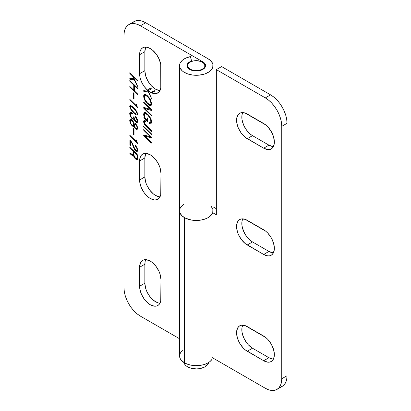 <?xml version="1.0" encoding="UTF-8"?>
<svg xmlns="http://www.w3.org/2000/svg" width="411" height="411" viewBox="0 0 411 411"><rect width="100%" height="100%" fill="white"/><g stroke="black" fill="none" stroke-linecap="round" stroke-linejoin="round"><path stroke-width="0.62" d="M242.639 112.902L242.028 114.864L242.028 119.678L243.625 125.047L246.569 130.153L250.422 134.217L252.508 135.661L268.943 145.15L263.682 148.186L247.247 138.697A15.109 8.723 60 0 1 237.378 125.381A15.109 8.723 60 0 1 239.695 113.277A15.109 8.723 60 0 1 247.247 114.022L263.682 123.511A15.109 8.723 60 0 1 274.368 142.016L274.163 144.302L272.565 147.832L271.239 148.931L269.616 149.532L267.772 149.604L263.682 148.186L245.162 137.253L241.314 133.19L238.365 128.083L237.378 125.381L236.561 120.192L236.767 117.9L238.365 114.376L239.695 113.277L241.314 112.676L245.162 113.056L265.768 124.954L267.772 126.809L271.239 131.484L273.551 136.827L274.368 142.016A15.109 8.723 60 0 1 271.239 148.931A15.109 8.723 60 0 1 263.682 148.186L268.943 145.15L273.032 146.568M242.639 219.181L242.028 221.149L242.028 225.958L243.625 231.326L246.569 236.433L250.422 240.497L252.508 241.94L268.943 251.429L263.682 254.466L247.247 244.977A15.109 8.723 60 0 1 237.378 231.66A15.109 8.723 60 0 1 239.695 219.556A15.109 8.723 60 0 1 247.247 220.301L263.682 229.79A15.109 8.723 60 0 1 274.368 248.295L274.163 250.587L272.565 254.111L271.239 255.21L269.616 255.812L267.772 255.883L263.682 254.466L245.162 243.533L241.314 239.469L238.365 234.362L237.378 231.66L236.561 226.471L236.767 224.185L238.365 220.656L239.695 219.556L241.314 218.955L245.162 219.335L265.768 231.234L267.772 233.094L271.239 237.769L273.551 243.107L274.368 248.295A15.109 8.723 60 0 1 271.239 255.21A15.109 8.723 60 0 1 263.682 254.466L268.943 251.429L273.032 252.847M242.639 325.466L242.028 327.428L242.028 332.242L243.625 337.606L246.569 342.712L248.419 344.921L252.508 348.22L268.943 357.709L263.682 360.745L247.247 351.256A15.109 8.723 60 0 1 237.378 337.94A15.109 8.723 60 0 1 239.695 325.836A15.109 8.723 60 0 1 247.247 326.581L263.682 336.075A15.109 8.723 60 0 1 274.368 354.575L274.163 356.866L272.565 360.39L271.239 361.495L269.616 362.091L267.772 362.168L263.682 360.745L245.162 349.812L243.158 347.958L239.695 343.283L237.378 337.94L236.561 332.751L236.767 330.465L238.365 326.935L239.695 325.836L241.314 325.235L245.162 325.615L265.768 337.513L267.772 339.373L271.239 344.048L273.551 349.386L274.368 354.575A15.109 8.723 60 0 1 271.239 361.495A15.109 8.723 60 0 1 263.682 360.745L268.943 357.709L273.032 359.127M182.381 350.634L180.835 352.304L179.884 354.118L179.561 355.998A16.738 9.664 0 0 0 184.462 362.831L184.462 217.645A16.738 9.664 180 0 1 179.561 210.812A16.738 9.664 180 0 1 183.897 204.324L182.227 205.582L180.085 208.413M276.947 389.412L282.208 386.376A23.242 13.419 -120 0 0 287.022 375.736L281.761 378.772A23.242 13.419 60 0 1 276.947 389.412A23.242 13.419 60 0 1 265.326 388.261L211.984 357.467L265.326 388.261L268.532 389.751L271.614 390.45L274.456 390.337L276.947 389.412L278.992 387.717L280.513 385.313L281.448 382.292L281.761 378.772L281.761 126.357L281.761 378.772L287.022 375.736L287.022 123.321L281.761 126.357L281.448 122.473L280.513 118.373L278.992 114.217L276.947 110.158L274.456 106.362L271.614 102.966L268.532 100.104L265.326 97.89L216.345 69.613L216.345 214.799L212.708 212.698L216.345 214.799L216.345 69.613L265.326 97.89L270.587 94.854L273.793 97.068L276.875 99.93L279.716 103.325L282.208 107.122L284.253 111.181L285.768 115.337L286.708 119.437L287.022 123.321L287.022 375.736L286.708 379.255L285.768 382.276L284.253 384.681L282.208 386.376L279.716 387.301M179.628 209.944L180.003 213.026L182.047 215.883L185.551 218.22L191.588 220.085L195.708 220.471L199.864 220.255L203.799 219.448L207.267 218.107L210.052 216.314L211.984 214.177L211.984 359.363L211.984 214.177A16.738 9.664 180 0 1 184.462 217.645L184.462 362.831A16.738 9.664 0 0 0 211.984 359.363L210.052 361.5L207.267 363.298L203.799 364.634L199.864 365.441L195.708 365.656L191.588 365.271L187.76 364.31L184.462 362.831L180.835 359.697L179.884 357.883L179.561 355.998L179.561 210.812L179.884 208.927M213.032 206.81L216.345 208.726L213.032 206.81M221.606 66.577L270.587 94.854L221.606 66.577L216.345 69.613L221.606 66.577M211.264 206.492L212.862 209.44L212.764 212.533L212.076 214.033L209.507 216.746L207.694 217.887L205.587 218.852L200.717 220.132L192.728 220.255L187.745 219.12L184.462 217.645L182.381 216.181L180.835 214.511L179.884 212.698L179.561 210.812A16.738 9.664 -0 0 0 196.294 220.476A16.738 9.664 -0 0 0 213.032 210.812L213.032 65.626A16.738 9.664 180 0 1 196.294 75.29A16.738 9.664 180 0 1 179.561 65.626A16.738 9.664 180 0 1 190.468 56.569L191.572 61.47L191.572 61.003L189.353 62.056L187.796 63.453L187.051 65.056L187.19 66.71L188.197 68.267L189.98 69.567L192.363 70.492L195.122 70.954L197.999 70.903L200.707 70.353L202.993 69.351L204.642 67.99L205.495 66.407L205.469 64.748L204.565 63.171L202.87 61.83L140.413 25.775L137.207 24.285L134.125 23.586L131.284 23.699L128.792 24.624L126.747 26.319L125.232 28.724L124.292 31.745L123.978 35.264L123.978 287.679L124.292 291.563L125.232 295.663L126.747 299.819L128.792 303.878L131.284 307.675L134.125 311.07L137.207 313.932L140.413 316.146L179.561 338.746L140.413 316.146A23.242 13.419 60 0 1 123.978 287.679L123.978 35.264A23.242 13.419 60 0 1 128.792 24.624A23.242 13.419 60 0 1 140.413 25.775L145.674 22.739L208.13 58.794A16.738 9.664 180 0 1 213.032 65.626M182.381 205.443L183.897 204.324M270.587 94.854L265.326 97.89A23.242 13.419 60 0 1 281.761 126.357L287.022 123.321A23.242 13.419 -120 0 0 270.587 94.854M242.793 325.137A15.109 8.723 -120 0 0 252.508 348.22L247.247 351.256L252.508 348.22L268.943 357.709A15.109 8.723 -120 0 0 273.392 359.157M242.793 218.852A15.109 8.723 -120 0 0 252.508 241.94L247.247 244.977L252.508 241.94L268.943 251.429A15.109 8.723 -120 0 0 273.392 252.878M242.793 112.573A15.109 8.723 -120 0 0 252.508 135.661L247.247 138.697L252.508 135.661L268.943 145.15A15.109 8.723 -120 0 0 273.392 146.593M154.695 91.108L154.182 90.636A15.109 8.723 -120 0 0 154.87 90.965L151.515 93.009L150.894 92.532A15.109 8.723 60 0 1 148.099 90.682L151.515 98.414L148.263 92.054L144.122 91.617L143.742 91.278L143.711 90.667L147.832 91.098L147.313 90.004L144.215 86.521L141.738 82.349L140.141 77.92L139.591 73.692L139.797 52.428L140.408 50.466L141.394 48.904L142.72 47.799L144.338 47.198L146.188 47.126L150.277 48.549L152.358 49.988L156.211 54.052L159.16 59.158L160.752 64.527L160.783 88.149L159.422 91.519L156.874 93.374L155.255 93.651L151.284 92.917L154.803 91.108M202.87 69.423L202.87 68.843L202.87 69.423M202.87 62.415L202.87 61.83A9.299 5.369 180 0 1 205.592 65.626A9.299 5.369 180 0 1 196.294 70.995A9.299 5.369 180 0 1 187 65.626A9.299 5.369 180 0 1 191.572 61.003L190.468 56.569L185.813 58.095L182.227 60.396L180.085 63.227L179.628 64.758L180.003 67.841L182.047 70.697L183.64 71.951L187.745 73.934L192.728 75.069L198.076 75.234L203.24 74.417L205.587 73.661L209.507 71.56L212.076 68.843L212.764 67.347L212.862 64.255L211.264 61.306L208.13 58.794L145.674 22.739A23.242 13.419 -120 0 0 134.053 21.588L136.544 20.663L139.386 20.55L142.468 21.249L145.674 22.739L140.413 25.775L202.87 61.83L202.87 62.415M145.057 261.951L144.852 283.22L139.591 286.256L139.591 267.273A15.109 8.723 60 0 1 142.72 260.358A15.109 8.723 60 0 1 154.361 264.407A15.109 8.723 60 0 1 160.958 279.614L160.752 300.878L159.16 304.402L157.829 305.507L156.211 306.108L154.361 306.18L150.277 304.757L148.191 303.318L144.338 299.254L141.394 294.148L139.797 288.779L139.591 286.256L139.591 267.273L140.408 263.025L141.394 261.463L142.72 260.358L144.338 259.762L146.188 259.685L150.277 261.108L152.358 262.547L156.211 266.616L159.16 271.717L160.146 274.42L160.958 279.614L160.958 298.592A15.109 8.723 60 0 1 157.829 305.507A15.109 8.723 60 0 1 146.188 301.458A15.109 8.723 60 0 1 139.591 286.256L144.852 283.22L145.664 288.409L146.65 291.111L149.599 296.218L153.452 300.282L157.619 302.686M145.664 153.709L144.852 157.958L144.852 176.935L139.591 179.972L139.591 160.994A15.109 8.723 60 0 1 142.72 154.079A15.109 8.723 60 0 1 154.361 158.127A15.109 8.723 60 0 1 160.958 173.334L160.752 194.598L159.16 198.123L157.829 199.227L156.211 199.828L154.361 199.9L150.277 198.477L148.191 197.039L144.338 192.975L141.394 187.868L139.797 182.499L139.591 179.972L139.591 160.994L140.408 156.745L141.394 155.183L142.72 154.079L144.338 153.478L146.188 153.406L150.277 154.829L152.358 156.267L156.211 160.331L159.16 165.438L160.146 168.14L160.958 173.334L160.958 192.312A15.109 8.723 60 0 1 157.829 199.227A15.109 8.723 60 0 1 146.188 195.179A15.109 8.723 60 0 1 139.591 179.972L144.852 176.935L145.664 182.13L146.65 184.832L149.599 189.939L153.452 194.002L155.533 195.441L159.622 196.864M137.582 155.82L137.551 158.985L137.233 159.648L136.575 159.72L134.854 158.286L133.652 155.795L133.472 156.175L132.943 156.118L130.025 153.74L129.907 152.815L133.113 155.137L133.354 151.366L129.994 148.104L129.768 147.272L136.765 153.899L137.582 155.82L137.582 158.538L136.92 159.761L137.372 159.504L136.92 159.761L135.466 158.98L136.062 158.636L135.466 158.98L134.335 157.48L134.726 157.254L134.335 157.48L133.652 155.795L134.017 155.584L133.354 156.216L132.522 155.784L133.945 154.962L132.522 155.784L131.109 154.505L131.669 154.182L131.109 154.505L130.189 153.863L130.857 153.478L130.189 153.863L129.886 153.565L130.508 153.205L129.886 153.565L129.907 152.815L133.113 155.137L133.945 154.659L133.113 155.137L133.945 154.079L133.354 154.418L133.354 151.366L133.868 151.073L133.354 151.366L130.071 148.186L130.585 147.888L130.071 148.186L129.809 147.801L130.241 147.554L129.809 147.801L129.809 147.251L136.57 153.688L137.582 155.82M135.913 103.962L136.339 104.142L137.521 107.6L130.102 100.418L129.819 99.467L135.913 105.257L136.154 103.906L136.616 105.648L137.68 107.456L137.423 107.518L137.675 107.374L137.423 107.518L130.102 100.418L130.611 100.12L130.102 100.418L129.819 100.017L130.251 99.77L129.819 100.017L129.819 99.467L130.112 99.637L135.913 105.257L136.442 104.954L135.913 105.257L136.154 103.906M134.043 98.984L133.457 98.491L133.549 92.814L134.043 93.523L134.043 98.984L133.755 99L134.043 98.835L133.755 99L133.452 98.414L134.043 98.07L133.452 98.414L133.452 92.953L134.043 93.523L134.043 98.984L133.755 99M137.341 87.8L137.675 88.437L137.408 88.658L134.335 85.683L134.335 90.79L137.49 93.872L137.664 94.551L137.341 94.499L129.85 87.158L129.989 86.582L133.75 90.22L133.75 85.108L129.979 81.45L129.758 80.633L137.598 88.165L137.598 88.719L137.346 88.601L137.67 88.411L137.346 88.601L134.335 85.683L134.849 85.385L134.335 85.683L134.335 90.79L137.346 93.708L137.68 94.432L137.341 94.499L137.67 94.309L137.341 94.499L130.046 87.425L130.559 87.127L130.046 87.425L129.799 87.06L130.23 86.808L129.799 87.06L129.717 86.706L129.968 86.562L129.717 86.706L130.056 86.639L133.75 90.22L134.335 89.881L133.75 90.22L133.75 85.108L134.263 84.815L133.75 85.108L130.056 81.527L130.564 81.234L130.056 81.527L129.799 81.157L130.23 80.905L129.799 81.157L129.799 80.602L137.341 87.8M137.382 80.006L137.438 80.854L133.441 76.98L137.562 86.305L134.356 79.94L130.01 79.39L129.809 78.547L133.929 78.984L132.578 76.143L129.974 73.61L129.758 72.798L137.382 80.006L137.68 80.695L137.382 80.803L137.675 80.628L137.382 80.803L133.441 76.98L133.955 76.682L133.441 76.98L137.608 86.3L134.356 79.94L134.741 79.719L130.215 79.503L131.551 78.732L130.215 79.503L129.943 79.323L131.063 78.681L129.943 79.323L129.758 78.989L130.41 78.609L129.758 78.989L129.861 78.552L134.289 78.773L133.929 78.984L132.578 76.143L133.092 75.85L132.578 76.143L130.051 73.692L130.564 73.394L130.051 73.692L129.799 73.322L130.23 73.071L129.799 73.322L129.799 72.768L137.382 80.006M151.171 136.74L151.587 137.51L151.366 137.87L144.795 136.005L151.371 142.386L151.582 143.043L151.305 143.11L143.778 135.738L143.758 134.993L150.405 136.791L143.963 130.544L143.68 129.65L151.171 136.74L151.577 137.752L150.847 137.788L151.561 137.377L150.847 137.788L144.795 136.005L145.735 135.46L144.795 136.005L151.305 142.319L151.587 142.977L151.305 143.11L151.582 142.951L151.305 143.11L144.045 136.077L145.319 135.342L144.045 136.077L143.624 135.332L144.107 135.055L143.624 135.332L143.758 134.993L144.605 135.142L150.405 136.791L150.919 136.493L150.405 136.791L143.963 130.544L144.477 130.246L143.963 130.544L143.686 130.148L144.117 129.897L143.686 130.148L143.727 129.629L151.171 136.74M151.243 133.632L151.587 134.356L151.243 134.428L143.953 127.353L143.665 126.465L151.243 133.632L151.587 134.356L151.243 134.428L151.577 134.233L151.243 134.428L143.953 127.353L144.466 127.056L143.953 127.353L143.706 126.989L144.138 126.737L143.706 126.989L143.624 126.634L143.953 126.557L151.243 133.632M144.657 121.266L144.21 122.041L144.646 123.654L151.32 130.528L151.505 131.371L144.559 124.42L143.783 122.642L143.65 121.029L144.266 120.284L145.468 120.88L145.92 121.98L144.78 121.281L144.23 121.754L144.759 123.865L151.587 131.171L151.243 131.248L151.577 131.058L151.243 131.248L145.679 125.853L146.193 125.555L145.679 125.853L144.261 123.875L144.646 123.654L144.261 123.875L143.624 121.466L145.114 120.603L143.624 121.466L144.266 120.284L145.633 121.04L145.92 121.98L144.657 121.266L145.412 120.834L144.466 121.317L145.366 120.793M145.047 113.287L144.21 114.787L144.847 117.433L147.164 120.587L147.164 117.967L147.457 117.926L147.749 121.445L147.282 121.502L143.901 118.096L143.901 117.541L145.145 118.635L144.076 116.467L143.624 114.186L144.687 112.337L147.606 114.094L150.498 117.988L151.587 121.959L151.022 123.85L150.262 123.937L149.188 123.125L149.219 122.581L150.354 123.002L150.801 122.617L150.775 119.853L149.604 117.299L146.974 114.309L144.836 113.318L144.384 113.744L144.22 115.095L145.068 117.88L147.164 120.587L147.174 117.849L147.672 118.214L147.677 121.682L143.901 118.096L143.958 117.541L145.145 118.635L143.737 115.296L143.845 112.897L144.549 112.352L145.771 112.655L148.813 115.404L151.145 119.503L151.587 121.959L150.929 123.911L149.506 123.547L151.572 122.355L149.506 123.547L149.229 123.218L149.794 122.889L149.229 123.218L149.244 122.576L150.601 122.889L151.577 122.329L150.601 122.889L150.996 121.404L151.525 121.096L150.996 121.404L150.138 118.234L150.513 118.019L150.138 118.234L147.606 114.885L148.104 114.597L147.606 114.885L145.047 113.287L145.956 112.758L144.703 113.374L145.864 112.706M151.171 109.264L151.587 110.035L151.366 110.4L144.795 108.53L151.371 114.916L151.582 115.573L151.305 115.64L143.778 108.263L143.758 107.523L150.405 109.316L143.963 103.069L143.68 102.18L151.171 109.264L151.577 110.276L150.847 110.318L151.561 109.907L150.847 110.318L144.795 108.53L145.735 107.99L144.795 108.53L151.305 114.844L151.587 115.506L151.305 115.64L151.582 115.481L151.305 115.64L144.045 108.602L145.319 107.867L144.045 108.602L143.624 107.862L144.107 107.579L143.624 107.862L143.758 107.523L144.605 107.667L150.405 109.316L150.919 109.018L150.405 109.316L143.963 103.069L144.477 102.776L143.963 103.069L143.686 102.673L144.117 102.426L143.686 102.673L143.727 102.159L151.171 109.264M151.587 103.813L151.156 105.437L150.03 105.642L148.284 104.605L146.111 102.313L143.942 98.188L143.624 95.871L144.055 94.463L145.53 94.391L147.266 95.614L149.095 97.602L150.883 100.623L151.587 103.813L150.976 105.581L150.364 105.699L151.366 105.124L150.364 105.699L147.606 103.988L148.135 103.68L147.606 103.988L144.852 100.356L145.232 100.135L144.852 100.356L143.624 96.092L144.364 95.66L143.624 96.092L144.251 94.314L144.852 94.201L147.606 95.927L150.364 99.549L151.587 103.813M137.68 114.237L137.346 115.111L136.452 115.085L132.964 112.352L130.097 108.15L129.897 105.781L130.96 105.668L133.03 107.035L135.147 109.213L136.914 111.787L137.654 113.852L137.331 115.121L136.452 115.085L137.675 114.376L136.452 115.085L133.698 113.102L134.222 112.799L133.698 113.102L130.96 109.763L131.345 109.537L130.96 109.763L129.717 106.516L131.094 105.725L129.717 106.516L130.061 105.637L130.96 105.668L133.698 107.651L136.452 110.996L137.68 114.237M130.852 113.128L130.308 114.181L130.842 116.277L131.982 117.911L133.143 118.394L133.95 116.873L134.669 119.596L135.645 121.009L136.647 121.517L137.089 120.593L136.652 118.794L135.322 116.719L135.661 116.709L137.053 118.697L137.68 121.209L137.212 122.468L136.36 122.355L135.327 121.476L133.965 119L133.01 119.293L131.761 118.363L130.431 116.359L129.763 114.222L129.748 113.046L130.256 112.172L131.227 112.331L132.327 113.251L132.44 114.088L131.13 113.159L130.421 113.472L130.338 114.679L130.842 116.277L131.813 117.741L132.887 118.435L133.39 118.276L133.662 116.801L133.95 116.873L134.669 119.596L136.154 121.404L136.863 121.415L137.063 120.166L135.322 116.719L136.437 117.623L137.325 119.339L137.68 121.209L137.048 122.519L137.418 122.308L137.048 122.519L135.645 121.8L136.252 121.451L135.645 121.8L134.484 120.336L134.926 120.084L134.484 120.336L133.965 119L134.366 118.769L133.339 119.349L134.361 118.758L133.339 119.349L131.993 118.599L132.496 118.311L131.993 118.599L130.431 116.359L130.785 116.154L130.431 116.359L129.717 113.554L131.51 112.516L129.717 113.554L130.441 112.126L132.034 112.963L132.568 113.878L132.023 113.744L132.476 113.482L132.023 113.744L130.852 113.128L131.684 112.65L130.652 113.195M134.063 126.234L133.277 126.501L132.034 125.792L130.441 123.5L129.717 120.613L130.441 119.139L132.023 119.997L134.058 123.346L134.577 123.105L135.707 123.793L137.069 125.766L137.68 128.309L137.069 129.671L135.717 129.023L136.236 128.72L135.717 129.023L135.399 128.689L134.063 126.234L133.128 126.48L132.188 125.936L130.128 122.761L129.717 120.613L130.092 119.298L130.821 119.185L131.828 119.812L133.241 121.512L134.058 123.346L134.577 123.105L135.24 123.398L136.935 125.494L137.68 128.309L137.069 129.671L135.887 129.177L134.577 127.502L134.942 127.292L134.577 127.502L134.063 126.234L134.454 126.007L133.858 126.439M134.043 134.859L133.457 134.361L133.549 128.684L134.043 129.398L134.043 134.859L133.755 134.875L134.043 134.71L133.755 134.875L133.452 134.284L134.043 133.945L133.452 134.284L133.452 128.828L134.043 129.398L134.043 134.859L133.755 134.875M135.913 139.838L136.339 140.017L137.521 143.475L130.102 136.293L129.819 135.342L135.913 141.132L136.154 139.781L136.616 141.523L137.68 143.331L137.423 143.393L137.675 143.249L137.423 143.393L130.102 136.293L130.611 135.995L130.102 136.293L129.819 135.892L130.251 135.645L129.819 135.892L129.819 135.342L130.112 135.512L135.913 141.132L136.442 140.829L135.913 141.132L136.154 139.781M136.632 150.477L137.089 149.594L136.642 147.842L137.038 147.616L137.68 150.164L137.546 151.027L136.868 151.464L135.615 150.719L134.263 148.972L131.91 143.244L130.503 141.225L130.498 145.674L130.097 145.566L129.912 139.858L132.137 142.812L134.931 149.126L136.395 150.452L136.853 150.39L137.084 149.758L136.745 148.063L135.162 145.895L135.183 145.247L136.904 147.354L137.67 149.866L137.033 151.459L137.428 151.227L137.033 151.459L135.615 150.719L136.205 150.38L135.615 150.719L134.114 148.684L134.51 148.458L134.114 148.684L133.107 146.182L133.477 145.967L133.107 146.182L132.964 145.807L133.344 145.586L132.964 145.807L131.72 142.889L132.07 142.689L131.72 142.889L130.503 141.225L130.934 140.978L130.503 141.225L130.503 145.612L130.21 145.705L130.503 145.535L130.01 145.396L130.503 145.114L130.01 145.396L129.912 145.037L130.503 144.698L129.912 145.037L129.912 139.858L131.916 142.422L134.366 148.186L135.62 149.933L136.632 150.477L137.675 149.923M132.008 23.283L134.053 21.588L128.792 24.624M145.664 47.429L144.852 51.678L144.852 70.656L145.664 75.85L147.981 81.188L151.448 85.863L155.533 89.161L159.622 90.584M154.572 91.016L151.284 92.917L150.894 92.532L154.182 90.636L154.572 91.016M145.823 47.101A15.109 8.723 -120 0 0 144.852 51.678L139.591 54.714L144.852 51.678L144.852 70.656L139.591 73.692L139.591 54.714A15.109 8.723 60 0 1 142.72 47.799A15.109 8.723 60 0 1 154.361 51.848A15.109 8.723 60 0 1 160.958 67.05L160.958 86.033A15.109 8.723 60 0 1 157.829 92.948A15.109 8.723 60 0 1 151.582 92.86L154.87 90.965A15.109 8.723 60 0 1 154.182 90.636L150.894 92.532A15.109 8.723 60 0 1 148.099 90.682L151.387 88.786L148.099 90.682L151.515 98.414L148.263 92.054L148.643 91.833L144.122 91.617L145.458 90.846L144.122 91.617L143.85 91.437L144.965 90.795L143.85 91.437L143.665 91.103L144.318 90.723L143.665 91.103L143.624 90.785L147.832 91.098L148.196 90.888L147.832 91.098L147.313 90.004L150.601 88.103L151.022 88.997L150.601 88.103A15.109 8.723 -120 0 0 151.387 88.786A15.109 8.723 60 0 1 150.601 88.103L147.313 90.004A15.109 8.723 60 0 1 139.591 73.692L144.852 70.656A15.109 8.723 -120 0 0 159.987 90.61M149.979 99.775L150.369 99.554L149.979 99.775L147.606 96.724L145.227 95.172L144.703 95.254L144.21 96.667L145.227 100.13L147.606 103.192L149.979 104.733L150.498 104.656L150.996 103.243L149.979 99.775L147.606 96.724L148.104 96.436L147.606 96.724L145.227 95.172L146.075 94.684L144.425 95.542L144.276 97.494L145.006 99.698L146.326 101.779L148.782 104.194L150.452 104.682L150.996 103.243L151.531 102.935L150.996 103.243L149.979 99.775M151.587 110.035L151.366 110.4M143.624 107.862L143.758 107.523M151.577 122.334L150.601 122.889M147.164 120.587L147.749 120.248L147.164 120.587M147.164 117.967L147.457 117.926M147.611 121.707L147.749 121.445M147.282 121.502L147.749 121.235L147.282 121.502M144.143 118.455L144.657 118.163L144.143 118.455M143.901 118.096L144.333 117.844L143.901 118.096M145.145 118.635L145.417 118.481L145.145 118.635M144.076 116.467L144.42 116.272L144.076 116.467M143.624 114.186L144.379 113.749L143.624 114.186M144.235 112.455L144.687 112.337M144.004 120.361L144.266 120.284M151.587 137.51L151.366 137.87M143.624 135.332L143.758 134.993M133.452 92.953L133.755 92.953M137.68 107.456L137.423 107.518M136.036 111.191L136.431 110.965L136.036 111.191L133.688 108.437L131.361 106.654L130.528 106.536L130.308 107.091L131.361 109.557L133.688 112.301L136.036 114.094L136.873 114.207L137.089 113.667L136.036 111.191L133.688 108.437L134.191 108.15L133.688 108.437L131.361 106.654L132.044 106.259L130.379 106.696L130.405 107.708L131.361 109.557L134.844 113.323L136.765 114.248L137.567 113.395L137.089 113.667L136.036 111.191M133.965 119L133.339 119.349M133.652 117.341L134.114 117.073L133.652 117.341M133.143 118.394L134.238 117.798M133.652 116.919L133.95 116.873M137.089 120.593L137.593 120.305L137.089 120.593M136.647 121.517L137.675 120.957M136.652 118.794L137.002 118.589L136.652 118.794M135.656 117.387L136.067 117.145L135.656 117.387M135.404 117.027L135.769 116.816L135.404 117.027M133.277 126.501L134.418 125.843L133.277 126.501M132.034 125.792L132.527 125.509L132.034 125.792M130.441 123.5L130.801 123.295L130.441 123.5M129.717 120.613L131.53 119.565L129.717 120.613M134.058 123.346L134.577 123.105M130.842 120.089L130.308 121.219L130.842 123.382L132.023 125.103L133.354 125.638L133.714 124.04L133.097 122.149L132.023 120.675L132.445 120.433L132.023 120.675L130.842 120.089L131.623 119.637L130.842 120.089L130.308 121.219L130.842 123.382L132.023 125.103L133.215 125.684L133.75 124.554L135.46 123.567L133.75 124.554L133.215 122.391L133.596 122.17L133.215 122.391L132.023 120.675L130.672 120.146L131.592 119.616M133.215 125.684L134.335 125.067L134.767 126.927L135.712 128.34L136.668 128.771L137.68 128.196M136.668 128.771L137.603 127.436L137.089 127.734L136.668 125.894L137.027 125.689L136.668 125.894L135.712 124.482L134.767 124.05L134.366 125.504L135.178 127.687L136.668 128.771L137.089 127.734L136.668 125.894L135.712 124.482L136.123 124.245L135.712 124.482L134.767 124.05L134.335 125.062M137.68 128.186L136.832 128.674M135.517 123.619L134.767 124.05L135.517 123.619M134.767 124.05L135.507 123.608M133.452 128.828L133.755 128.828M137.68 143.331L137.423 143.393M137.089 149.594L137.603 149.301L137.089 149.594M135.645 146.439L136.123 146.162L135.645 146.439L135.353 146.157L135.861 145.864L135.353 146.157L135.116 145.797L135.548 145.551L135.116 145.797L135.024 145.432L135.389 145.396L137.043 147.626L136.642 147.842L135.645 146.439M133.652 155.795L133.354 156.216M133.945 154.659L133.113 155.137M136.514 158.749L136.971 158.199L136.909 155.009L133.945 151.942L134.073 155.81L135.599 158.307L136.514 158.749L137.582 157.536L136.991 157.875L136.991 155.415L137.474 155.137L136.991 155.415L136.848 154.875L137.264 154.634L136.848 154.875L136.524 154.438L136.981 154.176L136.524 154.438L133.945 151.942L134.459 151.644L133.945 151.942L133.945 154.921L134.433 156.735L135.471 158.189L136.514 158.749L137.582 158.184M145.823 153.38A15.109 8.723 -120 0 0 144.852 157.958L139.591 160.994L144.852 157.958L144.852 176.935A15.109 8.723 -120 0 0 159.987 196.89M145.823 259.66A15.109 8.723 -120 0 0 144.852 264.237L139.591 267.273L144.852 264.237L144.852 283.22A15.109 8.723 -120 0 0 159.987 303.169M202.453 69.649L202.387 69.146A8.61 4.973 180 0 1 192.554 70.106A8.61 4.973 180 0 1 187.74 65.066A8.61 4.973 180 0 1 190.206 62.112A8.61 4.973 180 0 1 199.135 60.931A8.61 4.973 180 0 1 204.853 65.066A8.61 4.973 180 0 1 202.387 69.146L202.453 69.649M205.063 366.792L205.063 364.233L205.063 366.792L207.75 364.47L208.613 362.543A12.397 7.157 0 0 1 205.063 366.792A12.397 7.157 0 0 1 192.209 368.487A12.397 7.157 0 0 1 183.979 362.543L184.842 364.47L185.988 365.708L187.529 366.792L191.552 368.343L196.294 368.888L198.713 368.749L201.041 368.343L205.063 366.792M190.206 62.112L193 61.034L196.294 60.653L201.082 61.491L204.252 63.726L204.745 64.655L204.745 66.597L204.252 67.532L202.387 69.146L199.592 70.219L194.614 70.507L191.511 69.762L189.137 68.39L187.848 66.597L187.848 64.655L188.341 63.726L190.206 62.112M179.561 65.626L179.561 210.812M151.582 104.029L150.498 104.656M145.884 94.571L144.703 95.254M137.644 113.765L136.873 114.207M131.546 105.946L130.528 106.536M131.643 112.619L130.652 113.189M187.344 67.075L187.735 65.087M205.248 67.075L204.858 65.087"/></g></svg>
